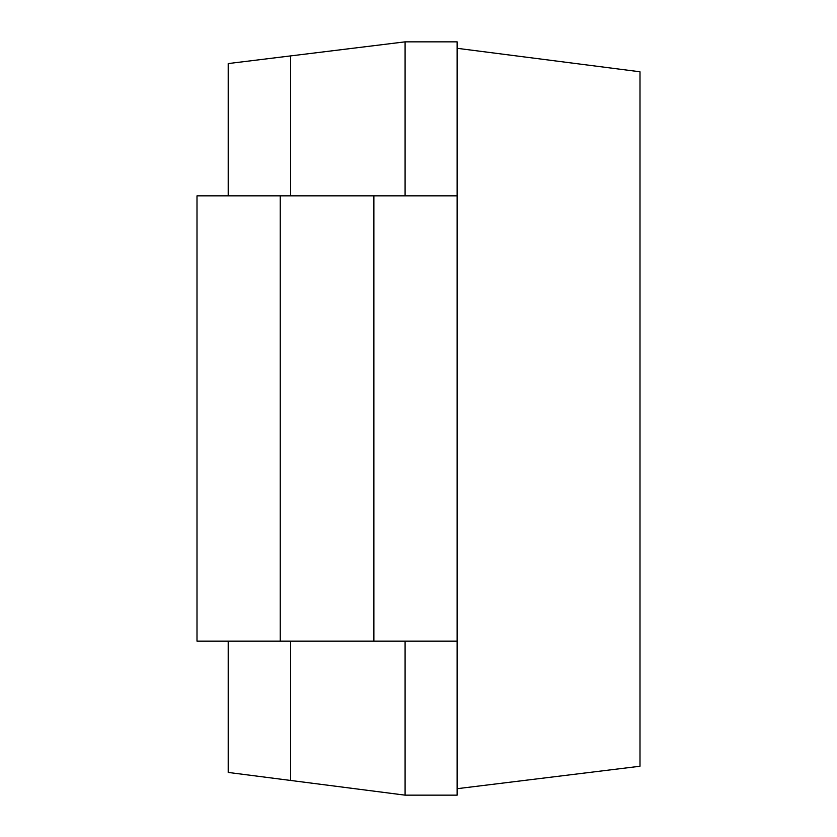 <?xml version="1.0" encoding="UTF-8"?>
<svg xmlns="http://www.w3.org/2000/svg" width="837" height="837" viewBox="0 0 837 837"><rect width="100%" height="100%" fill="white"/><g stroke="black" fill="none" stroke-linecap="round" stroke-linejoin="round"><path stroke-width="1.26" d="M457.117 195.837L457.117 641.163L196.998 641.163L196.998 195.837L457.117 195.837L457.117 41.85L405.087 41.85L228.208 63.57L228.208 195.837M405.087 641.163L405.087 795.15L228.208 772.436L228.208 641.163M290.638 55.901L290.638 195.837M290.638 641.163L290.638 780.45M405.087 41.85L405.087 195.837M457.117 641.163L457.117 795.15L405.087 795.15M457.117 48.305L640.002 71.783L640.002 766.242L457.117 788.695M280.238 641.163L280.238 195.837M373.877 641.163L373.877 195.837"/></g></svg>
